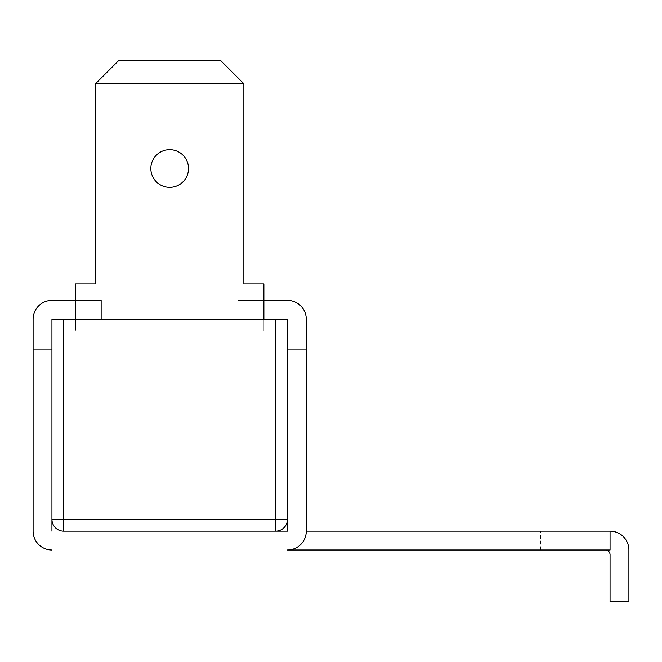 <?xml version="1.0" encoding="UTF-8"?>
<svg xmlns="http://www.w3.org/2000/svg" width="662" height="662" viewBox="0 0 662 662"><rect width="100%" height="100%" fill="white"/><g stroke="black" fill="none" stroke-linecap="round" stroke-linejoin="round"><path stroke-width="0.5" stroke-dasharray="3.31 2.48" d="M610.058 531.172A18.842 18.842 0 0 1 628.9 550.006L628.9 601.816L610.058 601.816L610.058 554.723A4.708 4.708 0 0 0 605.349 550.006L610.058 550.006L610.058 531.172L306.274 531.172A18.842 18.842 0 0 1 287.432 550.006A18.842 18.842 0 0 0 306.274 531.172L306.274 319.225A18.842 18.842 0 0 0 287.432 300.382A18.842 18.842 0 0 1 306.274 319.225L306.274 531.172L306.274 349.842L287.432 349.842L287.432 519.397A11.775 11.775 0 0 1 275.657 531.172L63.718 531.172A11.775 11.775 0 0 1 51.942 519.397L51.942 319.225L51.942 519.397L63.718 519.397L63.718 319.225L51.942 319.225L101.394 319.225L51.942 319.225L51.942 349.842L51.942 319.225L101.394 319.225L51.942 319.225L51.942 531.172M263.881 319.225L75.493 319.225L263.881 319.225L263.881 331L75.493 331L75.493 319.225L75.493 331L263.881 331L263.881 283.899L243.864 283.899L263.881 283.899L243.864 283.899L243.864 83.735L243.864 283.899L243.864 83.735L220.322 60.184L243.864 83.735L220.322 60.184L119.052 60.184L220.322 60.184L119.052 60.184L95.51 83.735L119.052 60.184L95.51 83.735L243.864 83.735M275.657 319.225L275.657 519.397L287.432 519.397L287.432 319.225L63.718 319.225M150.845 168.512A18.842 18.842 0 0 0 169.687 187.346A18.842 18.842 0 0 0 188.529 168.512A18.842 18.842 0 0 0 169.687 149.67A18.842 18.842 0 0 0 150.845 168.512A18.842 18.842 0 0 0 169.687 187.346A18.842 18.842 0 0 0 188.529 168.512A18.842 18.842 0 0 0 169.687 149.67A18.842 18.842 0 0 0 150.845 168.512A18.842 18.842 0 0 0 169.687 187.346A18.842 18.842 0 0 0 188.529 168.512A18.842 18.842 0 0 0 169.687 149.67A18.842 18.842 0 0 0 150.845 168.512M95.51 83.735L95.51 283.899L75.493 283.899L95.51 283.899L95.51 83.735L95.51 283.899L75.493 283.899L75.493 319.225M263.881 331L263.881 283.899L263.881 331L75.493 331L263.881 331M492.313 531.172L444.037 531.172L492.313 531.172M492.313 550.006L444.037 550.006L492.313 550.006M237.981 300.382L263.881 300.382L237.981 300.382L237.981 319.225L287.432 319.225L237.981 319.225L287.432 319.225L287.432 531.172L287.432 319.225L287.432 349.842L287.432 319.225L237.981 319.225L237.981 300.382L237.981 319.225L237.981 300.382L287.432 300.382L237.981 300.382M287.432 531.172L306.274 531.172L287.432 531.172L287.432 349.842L306.274 349.842L306.274 319.225A18.842 18.842 0 0 0 287.432 300.382M75.493 300.382L101.394 300.382L51.942 300.382L101.394 300.382L101.394 319.225L101.394 300.382L51.942 300.382A18.842 18.842 0 0 0 33.1 319.225A18.842 18.842 0 0 1 51.942 300.382A18.842 18.842 0 0 0 33.1 319.225L33.1 349.842L51.942 349.842M33.1 319.225L33.1 349.842L33.1 319.225M101.394 300.382L101.394 319.225L101.394 300.382M33.1 349.842L33.1 531.172A18.842 18.842 0 0 0 51.942 550.006M306.274 349.842L287.432 349.842M306.274 531.172A18.842 18.842 0 0 1 287.432 550.006L605.349 550.006M63.718 531.172L63.718 519.397L275.657 519.397L275.657 531.172A11.775 11.775 0 0 0 287.432 519.397M444.037 550.006L444.037 531.172M540.589 550.006L540.589 531.172"/><path stroke-width="0.99" d="M63.718 319.225L63.718 531.172A11.775 11.775 0 0 1 51.942 519.397L51.942 319.225L287.432 319.225L287.432 519.397A11.775 11.775 0 0 1 275.657 531.172L63.718 531.172A11.775 11.775 0 0 1 51.942 519.397L51.942 531.172M150.845 168.512A18.842 18.842 0 0 0 169.687 187.346A18.842 18.842 0 0 0 188.529 168.512A18.842 18.842 0 0 0 169.687 149.67A18.842 18.842 0 0 0 150.845 168.512M263.881 319.225L263.881 283.899L243.864 283.899L243.864 83.735L220.322 60.184L119.052 60.184L95.51 83.735L243.864 83.735M75.493 319.225L75.493 283.899L95.51 283.899L95.51 83.735M287.432 300.382L263.881 300.382L287.432 300.382A18.842 18.842 0 0 1 306.274 319.225L306.274 531.172L610.058 531.172L610.058 550.006L287.432 550.006A18.842 18.842 0 0 0 306.274 531.172M75.493 300.382L51.942 300.382A18.842 18.842 0 0 0 33.1 319.225L33.1 349.842L51.942 349.842M51.942 550.006A18.842 18.842 0 0 1 33.1 531.172L33.1 349.842M610.058 531.172A18.842 18.842 0 0 1 628.9 550.006L628.9 601.816L610.058 601.816L610.058 554.723A4.708 4.708 0 0 0 605.349 550.006M306.274 349.842L287.432 349.842M51.942 519.397L287.432 519.397L287.432 531.172L275.657 531.172L287.432 531.172M275.657 319.225L275.657 531.172"/></g></svg>
